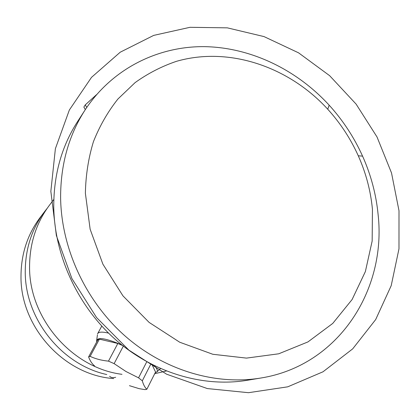 <?xml version="1.0" encoding="UTF-8"?>
<svg xmlns="http://www.w3.org/2000/svg" width="420" height="420" viewBox="0 0 420 420"><rect width="100%" height="100%" fill="white"/><g stroke="black" fill="none" stroke-linecap="round" stroke-linejoin="round"><path stroke-width="0.63" d="M53.828 199.427L49.523 205.107C36.419 222.647 29.768 243.007 29.573 266.18C28.718 318.029 71.878 368.078 121.984 374.32M166.304 371.012L154.707 373.7M155.51 373.543L154.665 373.784M106.785 374.54C61.273 364.675 24.559 318.302 25.253 270.953C25.463 248.378 31.967 228.522 44.772 211.386L47.198 208.315M44.772 211.386L40.089 217.565C27.589 234.302 21.226 253.664 21 275.646C19.961 326.75 64.118 375.27 113.652 378.572M85.029 110.051L77.537 121.616C61.688 146.26 53.76 174.568 53.749 206.54C54.311 255.276 77.569 305.918 115.379 339.491C153.326 372.939 203.27 387.55 247.112 380.305L260.71 378.047C215.57 385.513 163.947 370.335 124.63 335.601C85.449 300.741 61.273 248.178 60.611 197.741C60.564 164.651 68.702 135.424 85.029 110.051C111.967 68.922 157.405 46.379 203.842 46.636C250.409 47.208 296.468 69.505 329.165 105.168C342.983 120.393 354.118 137.382 362.57 156.13C370.981 174.946 376.168 194.471 378.126 214.704C386.558 289.774 338.599 365.699 260.71 378.047M327.757 109.237C340.389 123.144 350.564 138.663 358.281 155.794C365.957 172.993 370.676 190.811 372.435 209.255L372.162 241.022L365.369 271.582L352.112 299.518L332.756 323.416L307.96 341.911L278.744 353.792L246.477 358.108L212.83 354.281L179.718 342.227L149.121 322.408L122.966 295.869L102.895 264.17L90.142 229.252L85.381 193.274C85.738 175.297 88.421 158.099 93.429 141.682C99.666 125.948 107.83 111.736 117.905 99.036L135.119 82.598C147.929 73.416 161.705 66.329 176.458 61.325C229.078 46.148 288.944 66.728 327.757 109.237L329.165 105.168M108.549 333.123C101.96 331.58 98.285 331.853 97.524 333.937M121.863 344.967C105.63 338.142 97.198 336.824 96.574 341.019L96.758 341.822M154.439 365.752C157.001 368.566 157.852 370.587 156.991 371.821L155.169 372.792M151.972 364.518L155.552 372.026L146.853 389.261L144.968 389.624L139.136 388.657L129.439 385.675M123.448 345.907L117.826 343.471L99.393 339.145L97.818 339.854L88.599 356.947C90.137 360.969 92.127 363.951 94.573 365.894M146.779 361.751L138.553 377.837L125.984 371.511L114.124 363.631L108.481 361.132C101.687 360.486 95.566 358.89 90.121 356.349L88.599 356.947M90.121 356.349L99.393 339.145M114.124 363.631L123.328 346.132M108.481 361.132L117.826 343.471M138.553 377.837L142.317 380.809L150.89 363.962M146.853 389.261C144.884 387.508 143.372 384.694 142.317 380.809M86.761 107.441L85.26 104.885L83.864 107.074L85.339 109.578M85.26 104.885L96.569 94.636M399 210.735L391.519 172.951L377.008 136.952L356.113 104.113L329.647 75.689L298.573 52.836L264.028 36.593L227.341 27.851L190.003 27.305L153.694 35.39L120.236 52.196L91.508 77.359L69.353 110.003L55.388 148.675L50.846 191.352L56.374 235.562L71.899 278.555L96.584 317.567L128.856 350.107L166.588 374.194L207.307 388.558L248.483 392.695L287.726 386.831L323.001 371.794L352.695 348.863L375.664 319.594L391.199 285.679L398.979 248.84L399 210.735M109.615 376.278C110.99 377.643 113.006 377.984 115.668 377.296M358.281 155.794L362.57 156.13M97.865 333.302L101.766 326.093M96.716 339.985L97.44 334.861M156.991 371.821L160.493 368.576"/></g></svg>

